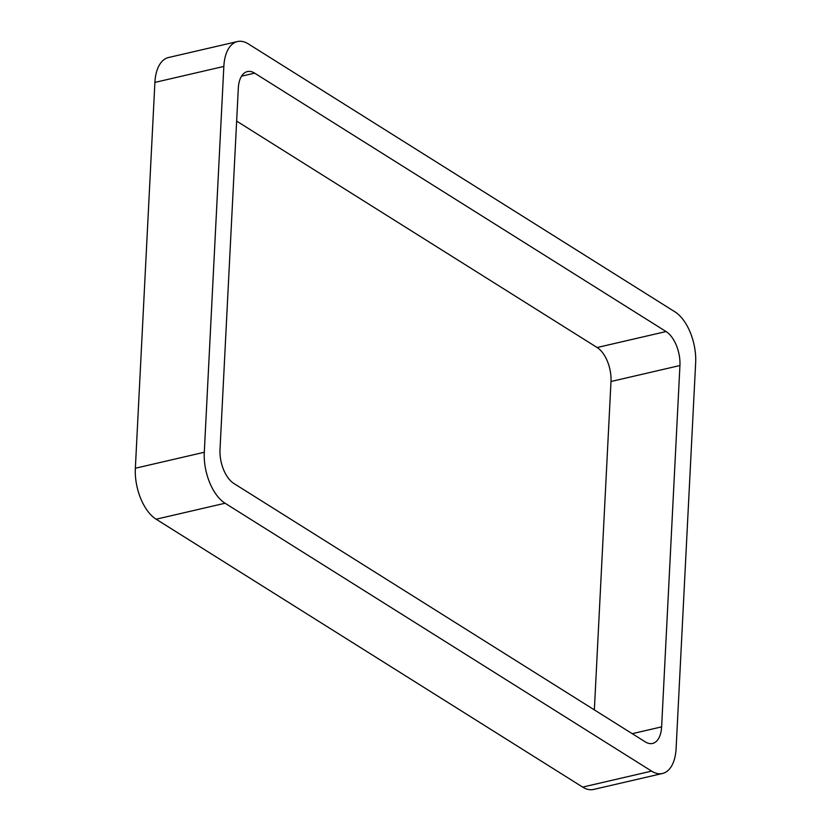 <?xml version="1.0" encoding="UTF-8"?>
<svg xmlns="http://www.w3.org/2000/svg" width="831" height="831" viewBox="0 0 831 831"><rect width="100%" height="100%" fill="white"/><g stroke="black" fill="none" stroke-linecap="round" stroke-linejoin="round"><path stroke-width="1.25" d="M154.898 82.404L135.349 468.237L204.291 452.261L223.84 66.428A40.137 21.388 77 0 1 237.427 41.55L168.485 57.526A40.137 21.388 77 0 0 154.898 82.404L223.84 66.428M662.515 773.474L593.573 789.45A40.137 21.388 77 0 1 582.656 787.092L651.597 771.116A40.137 21.388 77 0 0 662.515 773.474A40.137 21.388 77 0 0 676.102 748.596L695.651 362.763A40.137 21.388 77 0 0 674.865 311.791L248.344 43.908A40.137 21.388 77 0 0 237.427 41.55M651.597 771.116L225.076 503.233A40.137 21.388 77 0 1 204.291 452.261M582.656 787.092L156.135 519.209L225.076 503.233M135.349 468.237A40.137 21.388 77 0 0 156.135 519.209M645.282 741.875L233.864 483.476A26.758 14.262 77 0 1 220.007 449.498L238.31 88.159A26.758 14.262 77 0 1 247.368 71.58A26.758 14.262 77 0 1 254.65 73.149L666.078 331.548A26.758 14.262 77 0 1 679.935 365.526L661.621 726.865A26.758 14.262 77 0 1 652.564 743.454A26.758 14.262 77 0 1 645.282 741.875M236.648 121.108L597.136 347.524L666.078 331.548M594.352 709.892L610.993 381.502A26.758 14.262 77 0 0 597.136 347.524M241.52 76.192L254.65 73.149M610.993 381.502L679.935 365.526M632.225 733.68L661.621 726.865"/></g></svg>

